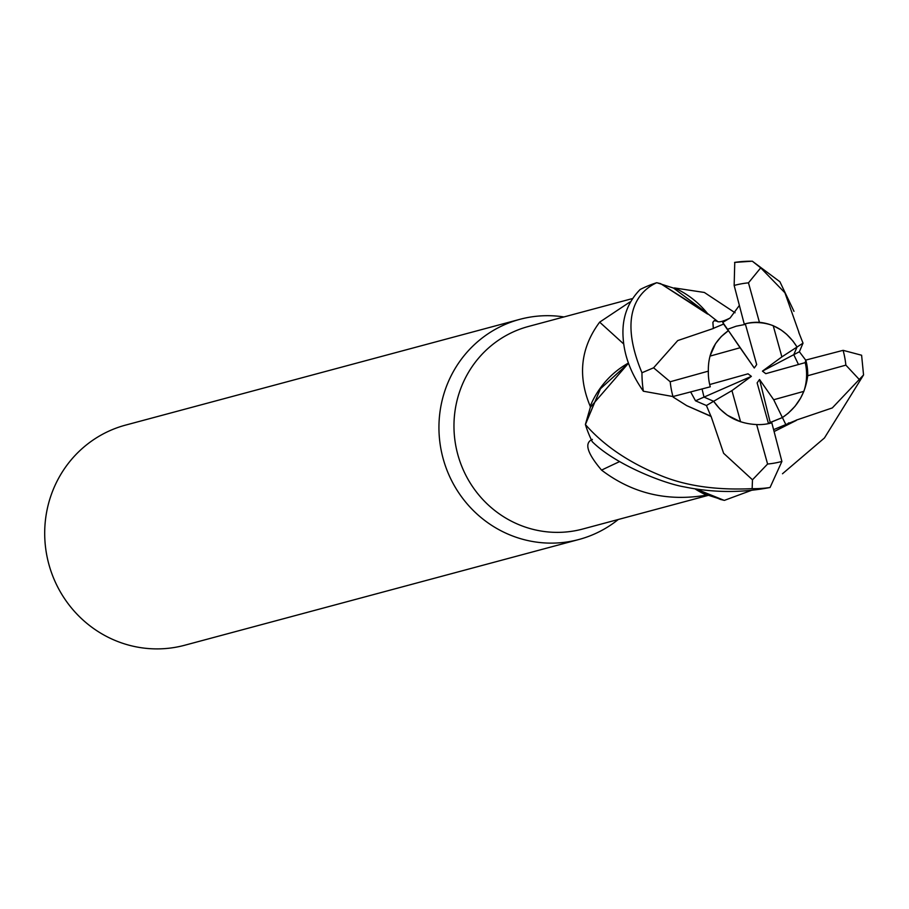 <?xml version="1.0" encoding="UTF-8"?>
<svg xmlns="http://www.w3.org/2000/svg" width="909" height="909" viewBox="0 0 909 909"><rect width="100%" height="100%" fill="white"/><g stroke="black" fill="none" stroke-linecap="round" stroke-linejoin="round"><path stroke-width="1.36" d="M707.634 314.094L660.627 283.642L657.15 282.824L673.58 288.108A104.853 101.376 75 0 0 673.569 288.108A104.853 101.376 75 0 1 674.569 287.96L704.35 292.459L735.074 312.776M710.997 416.117L723.609 453.273L752.482 479.793L752.141 488.656C716.269 490.349 685.67 485.929 660.332 475.384C628.721 462.454 603.746 445.512 585.407 424.56L600.44 388.745L628.505 363.293L600.451 388.722L585.498 424.094L590.361 407.266A104.853 101.376 75 0 1 590.202 406.243C577.476 375.815 580.624 347.783 599.656 322.15L629.857 302.027M751.982 490.156L724.382 500.37L720.473 499.439L696.385 489.122L723.939 500.268L707.497 494.985A104.853 101.376 75 0 1 706.52 495.132C667.365 501.836 632.38 493.496 601.565 470.112C587.1 453.102 584.044 442.865 592.395 439.399M631.721 298.766L528.402 326.479A104.853 101.376 75 0 0 527.55 326.717A104.853 101.376 75 0 0 457.784 454.466A104.853 101.376 75 0 0 582.737 529.027L708.327 495.337M563.932 316.946A113.977 110.194 75 0 0 519.857 319.332A113.977 110.194 75 0 0 518.925 319.582A113.977 110.194 75 0 0 443.092 458.443A113.977 110.194 75 0 0 578.919 539.491A113.977 110.194 75 0 0 579.851 539.242A113.977 110.194 75 0 0 618.268 519.493M519.857 319.332L125.624 425.094A113.977 110.194 75 0 0 124.692 425.344A113.977 110.194 75 0 0 48.847 564.205A113.977 110.194 75 0 0 184.675 645.254L578.919 539.491M713.645 401.289L731.938 390.609L740.585 421.787L727.28 415.186L719.758 408.868L713.645 401.289L704.009 397.097L702.089 389.097L703.998 397.097L695.521 400.812L706.418 405.516L710.895 416.186L686.772 405.675L673.171 397.097M709.963 356.123L715.542 343.636L721.246 336.546L728.291 330.762L727.541 329.319L736.131 326.217L745.46 324.377L736.12 326.217L727.53 329.319L740.108 347.749L709.963 356.123M707.941 314.025A90.673 87.673 75 0 0 674.569 287.96M706.611 312.844L673.58 288.108M623.665 343.954A1672.333 18.487 41.4 0 0 599.656 322.15M628.414 363.055A90.673 87.673 75 0 0 590.202 406.243M628.471 363.214L590.361 407.266M619.665 461.567A1672.333 597.52 -45.7 0 0 601.565 470.112M695.09 488.917A90.673 87.673 75 0 0 706.52 495.132M696.26 489.099L707.497 494.985M768.503 423.639L757.129 382.882L759.538 379.496L773.707 399.744L782.388 417.561L768.412 423.321M759.538 379.496L770.241 422.469L782.399 417.549C796.977 407.652 805.408 393.711 807.715 375.735A51.29 49.586 75 0 0 805.783 360.078L805.226 362.623L765.776 373.667L762.446 371.133L793.773 354.692L798.477 364.52L793.773 354.692L799.375 351.749L803.022 343.136L798.772 332.41M773.218 325.695L781.161 330.012L786.603 334.262L793.012 341.125L797.034 347.033L781.876 356.885L773.218 325.695A51.29 49.586 75 0 0 745.289 323.786L756.686 364.6L754.277 367.997L722.746 322.388L723.609 324.058L713.406 328.342L712.872 322.32L714.213 320.65L717.451 321.286M803.022 343.136L797.034 347.033L793.773 354.692M773.707 399.744L803.851 391.359A51.29 49.586 75 0 0 805.226 362.623M803.851 391.359L800.624 398.085L795.057 406.255L788.217 413.243L782.388 417.561M709.702 384.541L748.027 373.815L751.368 376.36L704.009 397.097L713.656 401.289C723.848 415.879 738.176 423.639 756.64 424.56L767.594 464.033L752.482 479.793M751.368 376.36L731.938 390.609M754.277 367.997L740.108 347.749M762.446 371.133L781.876 356.885M797.034 347.033C787.739 332.205 775.207 323.968 759.424 322.32A51.29 49.586 75 0 0 744.744 323.911A51.29 49.586 75 0 0 744.323 324.024A51.29 49.586 75 0 0 744.244 324.047L734.154 285.449L734.756 262.394A113.977 110.194 75 0 1 752.152 261.235M756.64 424.56A51.29 49.586 75 0 0 771.321 422.98A51.29 49.586 75 0 0 771.741 422.867A51.29 49.586 75 0 0 771.821 422.844L771.218 423.003M744.562 323.956L745.289 323.786M713.485 328.444L677.728 340.58L653.594 367.804L641.959 372.758C616.552 311.878 641.038 289.846 656.707 282.722L660.627 283.642L706.6 312.844M798.897 332.308L784.921 292.789L760.708 267.848L752.311 261.19L779.911 281.756L793.989 311.344M796.204 420.151L832.303 407.925L863.55 374.951L861.607 355.237L843.109 350.34L805.783 360.078M805.76 360.203L799.375 351.749M713.281 328.206L712.872 322.32M739.142 305.742L730.086 318.014L722.746 322.388M714.213 320.65L716.656 320.968C718.178 322.729 722.655 321.741 730.086 318.014M672.955 396.54L710.281 386.802A51.29 49.586 75 0 1 708.35 371.145L670.194 381.757A91.173 88.15 75 0 0 672.955 396.54L643.379 391.222C631.005 373.667 624.256 355.885 623.142 337.875C621.722 318.65 627.392 302.527 640.129 289.505A113.966 110.182 75 0 1 656.707 282.722M690.817 392.245L695.521 400.812M710.747 416.299L686.772 405.675M774.218 431.457L796.273 420.242L773.707 429.593M585.407 424.56A113.966 110.182 75 0 0 592.282 441.74C615.166 464.442 663.638 483.463 684.329 486.894C713.02 492.78 741.596 492.985 770.059 487.497L781.899 461.442L771.821 422.844M796.364 420.401L774.229 431.491M863.55 374.951L824.44 437.979L782.49 473.759M759.424 322.32L748.471 282.847L760.708 267.848M723.609 324.058L728.279 330.774C714.622 340.432 707.975 353.896 708.35 371.145M670.183 381.746L653.594 367.804M770.241 422.469L770.423 423.208M782.399 417.549L785.831 424.594M807.715 375.735L845.87 365.134L859.607 379.848M706.418 405.516L713.656 401.289M748.471 282.847A91.173 88.15 75 0 0 734.154 285.449M641.959 372.758A113.977 110.194 75 0 0 643.379 391.222M752.141 488.656A113.977 110.194 75 0 0 770.059 487.497M767.594 464.033A91.173 88.15 75 0 0 781.899 461.442M845.87 365.134A91.173 88.15 75 0 0 843.109 350.34M784.91 292.8L784.478 292.107M717.36 321.218L706.248 312.503M788.217 423.208L789.001 422.821M752.311 261.19L734.574 262.417"/></g></svg>
